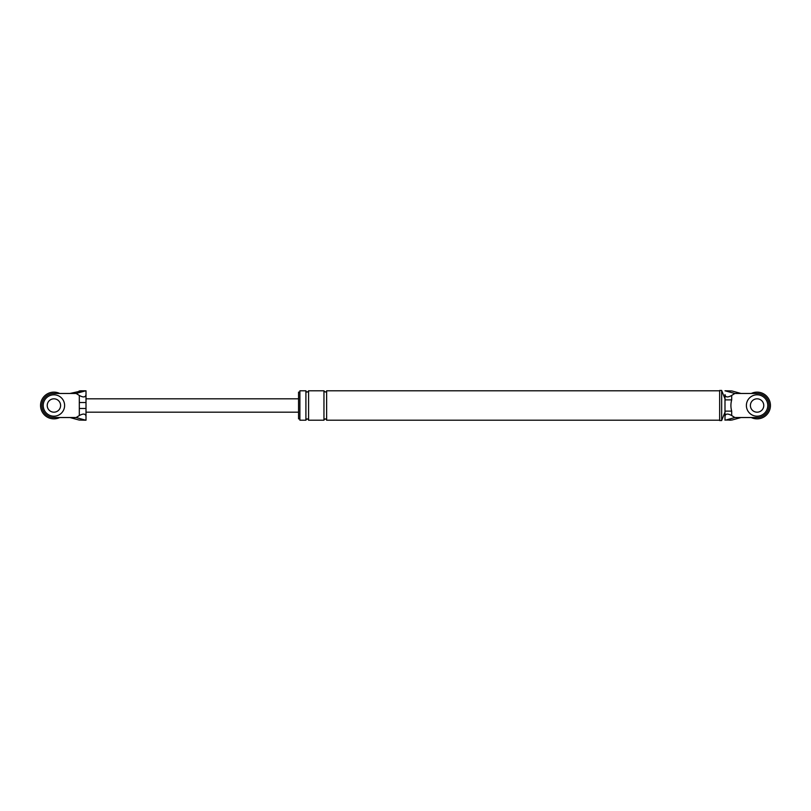<?xml version="1.0" encoding="UTF-8"?>
<svg xmlns="http://www.w3.org/2000/svg" width="811" height="811" viewBox="0 0 811 811"><rect width="100%" height="100%" fill="white"/><g stroke="black" fill="none" stroke-linecap="round" stroke-linejoin="round"><path stroke-width="1.22" d="M751.26 393.467A13.371 13.371 0 0 1 770.45 405.5A13.371 13.371 0 0 1 751.26 417.533M59.74 417.533A13.371 13.371 0 0 1 40.55 405.5A13.371 13.371 0 0 1 59.74 393.467M767.774 405.5A10.695 10.695 0 0 0 757.079 394.805A10.695 10.695 0 0 0 746.384 405.5A10.695 10.695 0 0 0 757.079 416.195A10.695 10.695 0 0 0 767.774 405.5M750.398 405.5A6.681 6.681 0 0 0 757.079 412.181A6.681 6.681 0 0 0 763.769 405.5A6.681 6.681 0 0 0 757.079 398.819A6.681 6.681 0 0 0 750.398 405.5M64.616 405.5A10.695 10.695 0 0 0 53.921 394.805A10.695 10.695 0 0 0 43.226 405.5A10.695 10.695 0 0 0 53.921 416.195A10.695 10.695 0 0 0 64.616 405.5M47.231 405.5A6.681 6.681 0 0 0 53.921 412.181A6.681 6.681 0 0 0 60.602 405.5A6.681 6.681 0 0 0 53.921 398.819A6.681 6.681 0 0 0 47.231 405.5M731.846 420.047L741.041 417.533L757.079 417.533A12.033 12.033 0 0 0 769.112 405.5A12.033 12.033 0 0 0 757.079 393.467L734.867 393.467L731.684 395.454L731.684 399.884C730.66 403.645 730.66 407.386 731.684 411.116L731.684 415.546L734.867 417.533L725.865 420.047L731.846 420.047L725.865 420.047M741.041 417.533L734.867 417.533M725.865 390.953L731.846 390.953L724.993 390.79L734.867 393.467M741.041 393.467L731.846 390.953M731.684 395.454C727.649 397.654 725.419 397.37 724.993 394.602L724.993 394.906M729.271 420.139L730.488 420.21M724.993 412.181L721.658 420.544L719.651 420.544L719.651 390.456L721.658 390.456L724.993 398.819M305.909 420.21L299.888 420.21L299.888 390.79L305.909 390.79L305.909 420.21C306.801 418.476 307.693 418.476 308.585 420.21L308.585 390.79C307.531 392.463 306.639 392.463 305.909 390.79M299.888 418.871L298.56 418.871L298.56 392.129L299.888 392.129M724.993 411.116L731.684 411.116M724.993 399.884L731.684 399.884M731.684 415.546C727.649 413.346 725.419 413.63 724.993 416.398L724.993 420.189M724.993 416.398L724.993 394.602M721.658 420.544L721.658 390.456M308.585 420.21L323.954 420.21C324.846 418.476 325.738 418.476 326.63 420.21L326.63 390.79L719.651 390.79M323.954 420.21L323.954 390.79C325.16 392.382 326.052 392.382 326.63 390.79M298.56 412.181L86.007 412.181L86.007 411.623L86.007 416.398C85.581 413.63 83.351 413.346 79.316 415.546L79.316 408.491L86.007 408.491M79.154 420.047L69.959 417.533L76.133 417.533L85.135 420.047L79.154 420.047L86.007 420.21L86.007 416.094M81.729 390.861L69.959 393.467L76.133 393.467L85.135 390.953L79.154 390.953M79.316 408.491L79.316 395.454C83.351 397.654 85.581 397.37 86.007 394.602L86.007 390.811L85.135 390.953M79.316 395.454L76.133 393.467M85.135 420.047L86.007 420.189M76.133 417.533L79.316 415.546M69.959 417.533L53.921 417.533A12.033 12.033 0 0 1 41.888 405.5A12.033 12.033 0 0 1 53.921 393.467L69.959 393.467M298.56 398.819L86.007 398.819L86.007 399.377L86.007 394.906M86.007 390.811L80.512 390.79M79.316 402.509L86.007 402.509M86.007 411.623L86.007 399.377M326.63 420.21L719.651 420.21M308.585 390.79L323.954 390.79"/></g></svg>
